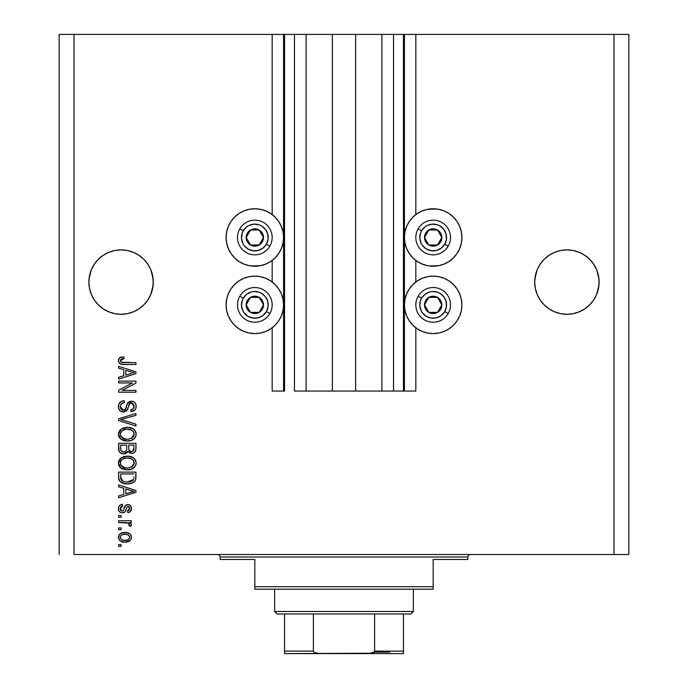 <?xml version="1.0" encoding="UTF-8"?>
<svg xmlns="http://www.w3.org/2000/svg" width="688" height="688" viewBox="0 0 688 688"><rect width="100%" height="100%" fill="white"/><g stroke="black" fill="none" stroke-linecap="round" stroke-linejoin="round"><path stroke-width="1.03" d="M403.443 391.059L393.536 391.059L403.443 391.059L403.443 34.4L393.536 34.4L393.536 391.059L381.892 391.059L393.536 391.059L393.536 34.4L381.892 34.4L381.892 391.059L355.644 391.059L381.892 391.059L381.892 34.4L332.356 34.4L355.644 34.4L355.644 391.059L306.108 391.059L332.356 391.059L332.356 34.4L306.108 34.4L306.108 391.059L294.464 391.059L306.108 391.059L306.108 34.4L294.464 34.4L294.464 391.059L294.464 34.4L284.557 34.4L284.557 391.059L272.173 391.059L272.173 327.78L272.173 391.059L283.568 391.059L283.568 34.4L272.173 34.4L272.173 214.587L272.173 34.4L74.029 34.4L74.029 554.528L613.971 554.528L613.971 34.4L404.432 34.4L404.432 391.059L403.443 391.059L403.443 34.4L355.644 34.4L355.644 391.059L332.356 391.059L332.356 34.4L284.557 34.4L284.557 391.059L283.568 391.059L283.568 34.4L284.557 34.4L59.168 34.4L59.168 554.528L59.168 34.4L74.029 34.4L74.029 554.528L628.832 554.528L628.832 34.4L628.832 554.528L613.971 554.528L613.971 34.4L415.827 34.4L415.827 214.587L415.827 34.4L404.432 34.4L404.432 391.059L415.827 391.059L415.827 327.78L415.827 391.059L403.521 391.059M272.173 281.96L272.173 260.408L272.173 281.96M415.827 281.96L415.827 260.408L415.827 281.96M89.044 278.924L91.341 269.756L89.509 275.802L91.341 269.756L94.316 264.192L91.341 269.756L94.316 264.192L98.324 259.316L94.316 264.192L98.324 259.316L103.2 255.308L98.324 259.316L103.2 255.308L108.764 252.333L103.2 255.308L108.764 252.333L114.81 250.501L108.764 252.333L114.81 250.501L121.088 249.882L127.366 250.501L121.088 249.882L127.366 250.501L121.088 249.882L127.366 250.501L133.412 252.333L127.366 250.501L133.412 252.333L138.976 255.308L143.852 259.316L147.86 264.192L150.835 269.756L153.132 278.932A32.198 32.198 0 0 0 153.132 278.924L152.667 275.802A32.198 32.198 0 0 0 152.667 275.785L150.835 269.756L147.86 264.192L150.835 269.756L152.667 275.802L153.286 282.08L153.132 278.924L153.132 285.236L150.835 294.404L147.86 299.968L143.852 304.844L138.976 308.852L133.412 311.827L127.366 313.659L121.088 314.278L114.81 313.659L108.764 311.827L103.2 308.852L98.324 304.844L94.316 299.968L91.341 294.404L89.509 288.358L88.89 282.08A32.198 32.198 0 0 1 121.088 249.882A32.198 32.198 0 0 1 153.286 282.08L152.667 288.358L150.835 294.404L147.86 299.968L143.852 304.844L138.976 308.852L133.412 311.827L127.366 313.659L121.088 314.278L114.81 313.659L108.764 311.827L103.2 308.852L98.324 304.844L94.316 299.968L91.341 294.404L89.509 288.358L88.89 282.08L89.509 275.802L89.044 278.915M534.868 278.924L537.165 269.756L535.333 275.802L537.165 269.756L540.14 264.192L537.165 269.756L540.14 264.192L544.148 259.316L540.14 264.192L544.148 259.316L549.024 255.308L544.148 259.316L549.024 255.308L554.588 252.333L549.024 255.308L554.588 252.333L560.634 250.501L554.588 252.333L560.634 250.501L566.912 249.882L573.19 250.501L566.912 249.882L573.19 250.501L566.912 249.882L573.19 250.501L579.236 252.333L573.19 250.501L579.236 252.333L584.8 255.308L589.676 259.316L593.684 264.192L596.659 269.756L598.956 278.932A32.198 32.198 0 0 0 598.956 278.924L596.659 269.756L593.684 264.192L596.659 269.756L598.491 275.802L599.11 282.08L598.956 278.924L598.956 285.236L596.659 294.404L593.684 299.968L589.676 304.844L584.8 308.852L579.236 311.827L573.19 313.659L566.912 314.278L560.634 313.659L554.588 311.827L549.024 308.852L544.148 304.844L540.14 299.968L537.165 294.404L535.333 288.358L534.714 282.08A32.198 32.198 0 0 1 566.912 249.882A32.198 32.198 0 0 1 599.11 282.08L598.491 288.358L596.659 294.404L593.684 299.968L589.676 304.844L584.8 308.852L579.236 311.827L573.19 313.659L566.912 314.278L560.634 313.659L554.588 311.827L549.024 308.852L544.148 304.844L540.14 299.968L537.165 294.404L535.333 288.358L534.714 282.08L535.333 275.802L534.868 278.915M579.236 252.333L584.8 255.308L589.693 259.324L593.684 264.192M444.156 264.037L438.772 265.68L433.165 266.23L427.558 265.68L422.174 264.037L417.203 261.388L412.852 257.811L409.274 253.459L406.625 248.488L404.983 243.105L404.432 237.498A28.733 28.733 0 0 1 433.165 208.765A28.733 28.733 0 0 1 461.897 237.498L461.347 243.105L459.704 248.488L457.056 253.459L453.478 257.811L449.126 261.388L444.156 264.037L438.772 265.68L429.415 265.981M461.089 311.612L459.704 315.861L457.056 320.832L453.478 325.183L449.126 328.752L444.156 331.41L438.772 333.044L433.165 333.594L427.558 333.044L422.174 331.41L417.203 328.752L412.852 325.183L409.274 320.832L406.625 315.861L404.983 310.469L404.432 304.87A28.733 28.733 0 0 1 433.165 276.137A28.733 28.733 0 0 1 461.897 304.87L461.648 308.62M260.442 265.68L254.835 266.23L249.228 265.68L243.844 264.037L238.874 261.388L234.522 257.811L230.944 253.459L228.296 248.488L226.653 243.105L226.103 237.498A28.733 28.733 0 0 1 254.835 208.765A28.733 28.733 0 0 1 283.568 237.498A28.733 28.733 0 0 1 254.835 266.23A28.733 28.733 0 0 1 226.103 237.498L226.653 231.89L228.296 226.507L230.944 221.536L234.522 217.184L238.874 213.607L243.844 210.958L249.228 209.315L254.835 208.765L260.442 209.315L265.826 210.958L270.797 213.607L275.148 217.184L278.726 221.536L281.375 226.507L283.017 231.89L283.568 237.498L283.017 243.105L281.375 248.488L278.726 253.459L275.148 257.811L270.797 261.388L265.826 264.037L260.442 265.68L251.086 265.981M226.911 298.119L228.296 293.871L230.944 288.908L234.522 284.548L238.874 280.979L243.844 278.322L249.228 276.688L254.835 276.137L260.442 276.688L265.826 278.322L270.797 280.979L275.148 284.548L278.726 288.908L281.375 293.871L283.017 299.263L283.568 304.87A28.733 28.733 0 0 1 254.835 333.594A28.733 28.733 0 0 1 226.103 304.87L226.352 301.12M118.611 382.949L132.414 382.949L118.611 382.949L118.611 381.152L135.949 381.152L135.949 383.07L122.129 390.38L135.949 390.38L135.949 392.186L118.611 392.186L118.611 390.259L132.414 382.949L118.611 390.259L118.611 392.186L135.949 392.186L135.949 390.38L122.129 390.38L135.949 383.07L135.949 381.152L118.611 381.152L118.611 382.949L118.611 381.152L135.949 381.152L135.949 383.07M124.089 411.966L120.477 411.097L118.671 408.603L118.749 404.26L121.32 401.396L124.244 400.743L124.468 402.54L121.527 403.736L120.477 405.886L120.778 408.586L122.739 410.143L125.345 409.317L127.615 403.306L129.636 401.525L133.334 401.534L134.917 402.635L136.112 405.249L135.854 408.276L134.788 410.057L130.995 411.553L130.772 409.747L133.266 408.792L134.117 405.679L132.56 403.237L130.006 403.288L126.902 410.452L123.436 412L127.572 409.326L129.619 403.555L131.382 402.996L134.151 406.281C134.065 408.431 132.939 409.584 130.772 409.747L130.995 411.553C134.289 411.295 136.018 409.523 136.172 406.221C136.061 403.134 134.478 401.457 131.425 401.19C128.708 401.491 127.117 403.048 126.661 405.868C126.489 408.216 125.397 409.661 123.384 410.194L120.409 406.694C120.572 404.157 121.922 402.772 124.468 402.54L124.244 400.743C120.563 400.958 118.611 402.893 118.388 406.539L118.405 405.954M123.376 420.299L135.949 424.161L135.949 426.027L118.611 420.566L118.611 418.708L135.949 413.522L135.949 415.38L120.641 419.542L135.949 424.161L135.949 426.027L135.949 424.161L120.641 419.542L135.949 415.38L135.949 413.522L118.611 418.708L118.611 420.566L118.611 418.708L135.949 413.522L135.949 415.38L120.641 419.542M118.388 434.18L119.97 430.052L123.935 427.721L128.656 427.386L133.188 428.822L135.674 431.694L136.129 434.971L134.822 438.05L131.391 440.406L126.437 441.025L122.455 440.114L119.067 437.061L118.388 434.18L121.036 439.279L127.263 441.042C132.302 441.18 135.278 438.892 136.172 434.188C135.252 429.398 132.208 427.102 127.048 427.308L121.105 429.063L118.396 434.549M118.388 462.998L119.97 458.879L123.935 456.54L128.656 456.204L133.188 457.64L135.674 460.513L136.129 463.798L134.822 466.877L131.391 469.225L126.437 469.844L122.455 468.932L119.067 465.879L118.388 462.998L121.036 468.098L127.263 469.87C132.302 469.999 135.278 467.711 136.172 463.007C135.252 458.217 132.208 455.92 127.048 456.135L121.105 457.89L118.396 463.377M118.611 486.829L123.788 488.342L118.611 486.829L118.611 484.954L135.949 490.492L135.949 492.247L118.611 497.785L118.611 495.919L123.788 494.397L123.788 488.342L123.788 494.397L118.611 495.919L118.611 497.785L135.949 492.247L135.949 490.492L118.611 484.954L118.611 486.829L118.611 484.954L135.949 490.492L135.949 492.247L118.611 497.785L118.611 495.919M121.088 546.418L118.611 546.418L118.611 544.621L121.088 544.621L121.088 546.418L121.088 544.621L118.611 544.621L118.611 546.418L118.611 544.621L121.088 544.621L121.088 546.418L118.611 546.418L121.088 546.418M226.103 304.87A28.733 28.733 0 0 1 254.835 276.137A28.733 28.733 0 0 1 283.568 304.87L283.017 310.469L281.375 315.861L278.726 320.832L275.148 325.183L270.797 328.752L265.826 331.41L260.442 333.044L254.835 333.594L249.228 333.044L243.844 331.41L238.874 328.752L234.522 325.183L230.944 320.832L228.296 315.861L226.653 310.469L226.103 304.87L226.653 299.263L228.296 293.871M227.943 314.984L226.911 311.612M461.897 304.87A28.733 28.733 0 0 1 433.165 333.594A28.733 28.733 0 0 1 404.432 304.87L404.983 299.263L406.625 293.871L409.274 288.908L412.852 284.548L417.203 280.979L422.174 278.322L427.558 276.688L433.165 276.137L438.772 276.688L444.156 278.322L449.126 280.979L453.478 284.548L457.056 288.908L459.704 293.871L461.347 299.263L461.897 304.87L461.347 310.469L459.704 315.861M460.057 294.748L461.089 298.119M433.165 208.765L438.772 209.315L444.156 210.958L449.126 213.607L453.478 217.184L457.056 221.536L459.704 226.507L461.347 231.89L461.897 237.498A28.733 28.733 0 0 1 433.165 266.23A28.733 28.733 0 0 1 404.432 237.498L404.983 231.89L406.625 226.507L409.274 221.536L412.852 217.184L417.203 213.607L422.174 210.958L427.558 209.315L436.914 209.014M125.044 542.144L120.572 541.164L118.525 538.455L118.947 535.118L121.544 532.985L127.194 532.667L130.316 534.318L131.313 536.167L131.313 538.42L130.221 540.364L128.364 541.602L125.044 542.144C128.673 542.29 130.806 540.682 131.442 537.302C130.789 533.879 128.613 532.263 124.915 532.46C121.234 532.28 119.05 533.888 118.388 537.302L118.388 537.302C119.067 540.768 121.286 542.376 125.044 542.144L130.213 540.364L131.313 538.42M121.088 529.76L118.611 529.76L118.611 527.963L121.088 527.963L121.088 529.76L121.088 527.963L118.611 527.963L118.611 529.76L118.611 527.963L121.088 527.963L121.088 529.76L118.611 529.76L121.088 529.76M128.26 523.078L118.611 522.553L118.611 520.756L131.219 520.756L131.219 522.553L129.206 522.553L131.391 524.273L130.772 526.38L128.966 525.709L129.163 524.196L128.518 523.241L125.147 522.553L127.727 522.871L129.198 524.488L128.966 525.709L130.772 526.38L131.442 524.686L129.206 522.553L131.219 522.553L131.219 520.756L118.611 520.756L118.611 522.553L118.611 520.756L131.219 520.756L131.219 522.553M121.088 517.376L118.611 517.376L118.611 515.579L121.088 515.579L121.088 517.376L121.088 515.579L118.611 515.579L118.611 517.376L118.611 515.579L121.088 515.579L121.088 517.376L118.611 517.376L121.088 517.376M122.455 512.87L119.987 512.147L118.62 510.255L118.439 507.796L119.48 505.603L122.438 504.313L122.662 506.119L120.847 506.893L120.185 508.733L120.813 510.539L122.146 511.072L123.358 510.573L125.732 505.284L128.226 504.562L130.539 505.714L131.434 508.922L129.989 511.915L127.839 512.646L127.615 510.849L129.129 510.169L129.645 508.604L129.344 507.108L127.796 506.377L126.996 507.013L125.199 511.769L122.455 512.87C124.734 512.672 126.033 511.356 126.334 508.931L127.056 506.91L128.106 506.342L129.645 508.604L127.615 510.849L127.839 512.646C130.204 512.311 131.399 510.943 131.442 508.535C131.408 506.11 130.213 504.777 127.848 504.545C125.577 504.983 124.287 506.454 123.986 508.957L123.29 510.659L122.146 511.072L120.185 508.733L122.662 506.119L122.438 504.313C119.867 504.639 118.517 506.076 118.388 508.613C118.482 511.253 119.841 512.68 122.455 512.87L122.034 512.861M128.596 483.784L124.27 483.544L120.099 481.54L118.74 478.788L118.611 472.114L135.949 472.114L135.889 478.401L135.089 480.86L132.182 483.028L127.375 483.827C131.064 484.111 133.816 482.752 135.631 479.76L135.949 472.114L118.611 472.114L118.611 477.231L118.611 472.114L135.949 472.114M118.663 449.668L118.611 448.636C118.637 451.99 120.331 453.736 123.702 453.882L120.692 453.125L119.067 451.362L118.611 443.296L135.949 443.296L135.889 449.711L134.874 452.068L133.377 453.091L131.055 453.401L127.959 451.491L126.214 453.349L123.702 453.882L127.959 451.491L131.589 453.426C134.478 453.168 135.932 451.586 135.949 448.671L135.949 443.296L118.611 443.296L118.611 448.636L118.611 443.296L135.949 443.296L135.889 449.711M118.611 368.166L123.788 369.68L118.611 368.166L118.611 366.291L135.949 371.83L135.949 373.584L118.611 379.122L118.611 377.256L123.788 375.734L123.788 369.68L123.788 375.734L118.611 377.256L118.611 379.122L135.949 373.584L135.949 371.83L118.611 366.291L118.611 368.166L118.611 366.291L135.949 371.83L135.949 373.584L118.611 379.122L118.611 377.256M118.388 360.572L119.609 357.863L123.788 356.831L124.012 358.637L121.733 358.955L120.615 359.824L120.495 361.243L121.191 362.189L135.949 362.688L135.949 364.494L122.197 364.365L119.463 363.273L118.388 360.572C118.972 363.531 120.899 364.838 124.184 364.494L135.949 364.494L135.949 362.688L121.724 362.456L120.409 360.658L124.012 358.637L123.788 356.831L119.609 357.863L118.388 360.572M628.832 34.4L613.971 34.4L628.832 34.4M243.844 278.322L249.228 276.688M265.826 278.322L270.797 280.979M270.797 328.752L265.826 331.41M249.228 333.044L243.844 331.41M249.228 265.68L243.844 264.037M228.296 248.488L226.653 243.105M226.653 231.89L228.296 226.507M249.228 209.315L254.835 208.765M265.826 210.958L270.797 213.607M417.203 280.979L422.174 278.322M438.772 276.688L444.156 278.322M444.156 331.41L438.772 333.044M422.174 331.41L417.203 328.752M461.347 243.105L459.704 248.488M417.203 213.607L422.174 210.958M459.704 226.507L461.347 231.89M118.396 537.018L118.525 536.167M118.714 535.599L118.955 535.109M119.652 534.198L120.503 533.501M128.071 532.899L128.639 533.114M130.72 534.843L130.307 534.318M131.313 536.176L131.417 536.717M131.408 537.896L130.238 540.338M121.621 541.654L122.172 541.817M120.538 541.146L119.678 540.458M118.646 538.867L118.413 537.878M128.871 541.37L129.361 541.086M129.215 535.892L127.959 534.825L124.924 534.266C127.426 534.051 129 535.049 129.645 537.259C129.034 539.521 127.461 540.553 124.924 540.347L127.495 539.968M121.879 539.779L124.924 540.347C122.421 540.553 120.847 539.555 120.185 537.345L121.226 539.358M121.845 534.843L120.649 535.866L120.185 537.345C120.796 535.075 122.378 534.051 124.924 534.266L122.404 534.61M129.525 538.05L129.482 536.373M127.263 540.046L128.561 539.383M127.994 539.753L129.387 538.403L129.619 536.872M128.776 539.203L129.387 538.403M121.836 534.851L121.277 535.212M131.038 526.002L130.772 526.38L129.06 525.408M128.966 525.709L129.181 524.798M118.611 522.553L125.147 522.553M130.66 523.31L129.206 522.553M118.439 507.796L118.628 506.996L118.439 507.796M118.628 506.987L119.454 505.628M121.638 504.476L119.789 505.336M120.133 505.087L120.83 504.734M122.438 504.313L122.662 506.119L121.699 506.342M120.237 508.131L120.254 509.43M120.314 509.705L120.813 510.539M120.219 509.249L120.882 510.608L122.455 511.055L123.29 510.659L123.986 508.965M124.21 508.217L124.408 507.624M124.82 506.557L125.121 506.007M125.723 505.293L127.16 504.605M127.504 504.553L128.604 504.605M130.849 506.136L131.253 507.039M131.245 510.032L130.961 510.737M130.539 511.39L129.998 511.906M128.217 512.586L127.615 510.849L128.441 510.651M129.129 510.169L129.533 509.455M129.55 509.395L129.585 507.839M128.295 506.359L127.056 506.91L126.609 508.054M126.54 508.26L125.706 510.797M124.132 512.56L123.221 512.818M120.821 512.594L119.463 511.683M119.953 512.121L119.05 511.167M118.62 510.255L118.439 509.447M119.48 505.603L118.628 506.996M126.334 508.931L126.945 507.116M126.515 508.346L126.704 507.761M127.848 504.545L126.102 505.018L124.769 506.686M123.694 509.834L123.522 510.264M130.582 492.359L125.818 493.803L134.143 491.37L130.582 492.359L134.143 491.37L130.858 490.561L134.143 491.37L133.119 491.628M125.818 488.927L130.858 490.561L125.818 488.927L125.818 493.803L125.818 488.927M135.871 478.547L135.794 479.08M135.072 480.869L134.28 481.763L135.089 480.86M134.16 481.867L133.575 482.305M133.481 482.365L134.272 481.772M132.156 483.036L130.608 483.509M129.808 483.655L128.639 483.784M118.62 477.618L118.611 477.231C119.316 481.935 122.24 484.137 127.375 483.827L127.985 483.819M126.463 483.802L125.861 483.767M125.19 483.698L122.98 483.191M120.108 481.54L119.334 480.542M119.205 480.284L118.938 479.605M118.921 479.545L118.74 478.788L118.921 479.545M118.714 478.667L118.646 478.04M135.889 478.401L135.949 477.008M133.859 478.203L133.919 476.965M133.102 480.164L133.575 479.416L127.4 482.021L130.892 481.566L133.102 480.164L130.462 481.695M124.717 481.781L125.379 481.892M122.851 481.204L120.641 477.008L120.735 478.358L120.641 473.92L133.919 473.92L120.641 473.92L120.641 477.008M120.735 478.358L120.968 479.295M120.692 478.057L120.77 478.581M121.122 479.648L122.258 480.878M122.077 480.749L124.193 481.66M123.926 456.54L123.186 456.78M127.848 456.153L127.048 456.135M128.699 456.204L133.188 457.64L134.779 459.059L135.983 461.424M130.995 456.643L132.741 457.365M133.205 457.649L135.665 460.496M135.983 464.563L134.323 467.436M134.306 467.453L133.377 468.21M130.385 469.526L134.272 467.487M133.257 468.296L132.543 468.717M132.354 468.812L131.666 469.121M131.382 469.225L129.619 469.68M128.828 469.792L128.063 469.844M125.577 469.775L122.017 468.717M120.46 467.634L121.372 468.33M119.927 467.109L119.076 465.905M119.05 465.853L118.551 464.495M118.542 464.452L118.439 463.901M118.439 462.121L118.542 461.545M118.551 461.493L119.953 458.896M120.512 458.354L121.105 457.89M121.724 468.554L122.455 468.932M133.317 465.621L134.151 463.024L133.188 460.152L131.795 458.939L127.022 457.933C131.021 457.658 133.403 459.352 134.151 463.024L131.236 467.315L132.406 466.602L128.321 468.029M121.019 465.286L123.29 467.315L127.314 468.064C123.436 468.261 121.14 466.567 120.409 462.981L121.019 465.286L124.924 467.849L123.556 467.436M120.735 461.287L120.409 462.981C121.088 459.507 123.29 457.821 127.022 457.933L125.147 458.088M121.406 460.16L122.576 459.077L125.861 457.984L123.272 458.681M133.541 460.668L133.188 460.152M120.555 464.176L120.744 464.735M121.69 459.833L120.555 461.829M135.407 451.345L134.882 452.059M134.839 452.102L134.186 452.644M134.16 452.661L132.5 453.349M133.36 453.091L132.509 453.349M131.589 453.426L129.086 452.687M127.641 452.085L127.263 452.575M125.491 453.633L124.984 453.762M122.662 453.805L123.178 453.865M122.653 453.805L121.656 453.564M121.484 453.504L119.875 452.515M119.85 452.489L118.843 450.709M118.732 450.193L118.663 449.677M135.846 450.038L135.94 449.126M126.721 448.421L126.721 448.421C126.867 450.666 125.861 451.887 123.685 452.076C125.861 451.887 126.867 450.666 126.721 448.421L126.721 445.102L126.721 448.421M126.669 449.445L126.712 448.765M121.785 451.595L123.685 452.076L121.088 450.881M133.868 449.333L133.919 448.043C134.194 450.201 133.326 451.388 131.305 451.629L133.119 451.061L133.833 449.66M130.522 451.552L131.305 451.629L128.905 450.055L128.742 445.102L133.919 445.102L133.919 448.043L133.919 445.102L128.742 445.102L128.905 450.055L130.41 451.526M132.509 451.423L133.919 448.043M120.641 445.102L126.721 445.102L120.641 445.102L120.856 450.416L120.641 445.102M120.942 450.623L121.991 451.715L124.029 452.068L125.629 451.517L126.558 450.115M120.701 449.789L120.856 450.416M128.742 448.275L128.768 449.169M129.249 450.743L130.918 451.612M131.305 451.629L131.95 451.577M127.048 427.308L126.265 427.334M128.647 427.377L127.856 427.334M128.69 427.386L130.213 427.618M130.995 427.824L132.741 428.547M133.197 428.822L135.674 431.686M135.983 432.606L136.129 433.371M135.983 435.745L135.39 437.207M134.814 438.067L134.323 438.617M131.382 440.406L133.377 439.391M133.257 439.469L132.543 439.899M132.354 439.993L131.666 440.303M128.819 440.965L128.071 441.025M125.629 440.956L124.003 440.655M121.372 439.512L120.452 438.806M119.927 438.282L119.076 437.086M119.05 437.035L118.551 435.685M118.542 435.633L118.439 435.057M118.439 433.32L118.542 432.726M118.56 432.666L119.953 430.069M123.935 427.721L123.186 427.962M135.983 432.597L135.734 431.84M135.39 431.118L133.188 428.822L130.238 427.626M133.334 436.777L134.151 434.205L133.188 431.333L131.795 430.12L127.022 429.114C131.021 428.83 133.403 430.533 134.151 434.205L131.236 438.488L132.406 437.783L128.321 439.202M121.019 436.459L123.29 438.497L127.314 439.245C123.436 439.443 121.14 437.749 120.409 434.162L121.019 436.459L124.924 439.021L123.556 438.617M123.272 429.854L125.861 429.166L121.69 431.006L120.409 434.162C121.088 430.679 123.29 429.002 127.022 429.114L125.147 429.26M133.541 431.849L133.188 431.333M120.555 435.349L120.744 435.908M118.611 420.566L135.949 426.027L118.611 420.566M118.474 405.387L119.351 403.082M119.996 402.325L120.718 401.74M121.957 401.121L121.346 401.379M124.244 400.743L124.468 402.54L123.659 402.652L124.468 402.54M122.877 402.867L123.659 402.652M122.129 403.228L121.518 403.744M120.434 406.29L120.426 407.021M120.469 407.485L120.563 407.975M120.675 408.328L120.933 408.87M121.114 409.136L121.664 409.67M123.057 410.186L123.754 410.177M125.534 409.068L126.661 405.86M127.228 404.131L126.79 405.43M127.564 403.4L131.907 401.207M134.917 402.635L133.859 401.783M135.493 403.409L135.828 404.097M135.906 404.346L136.155 405.739M136.104 407.279L135.355 409.326M133.971 410.719L133.162 411.132M130.995 411.553L130.772 409.747L131.434 409.661M132.251 409.429L133.266 408.792M133.747 408.139L134.117 405.688M131.382 402.996L130.909 403.022M129.808 403.417L129.378 403.847M129.009 404.553L128.708 405.438M128.888 404.871L128.742 405.318M128.303 406.978L128.08 407.829M127.572 409.326L127.271 409.91M126.902 410.452L125.93 411.329L126.902 410.452M118.388 406.539L118.388 406.539C118.482 409.859 120.168 411.682 123.436 412L122.911 411.974M122.378 411.906L121.389 411.596M119.686 410.409L119.084 409.575M119.394 403.03L118.749 404.26M128.08 407.838L128.303 406.969M135.854 408.276L136.104 407.262M129.636 401.525L128.837 401.964M135.949 390.38L135.949 392.186L118.611 392.186L118.611 390.259M131.675 372.148L134.143 372.707L133.119 372.965M131.339 373.464L125.818 375.141L125.818 370.273L130.858 371.898L125.818 370.273L125.818 375.141L130.582 373.696M120.09 357.562L121.63 357.029M123.788 356.831L124.012 358.637L123.436 358.663M121.733 358.955L121.208 359.205L121.733 358.955M120.959 362L122.541 362.61M122.86 362.645L124.046 362.688M135.949 362.688L135.949 364.494L124.184 364.494M121.062 364.124L120.297 363.84M120.28 363.832L119.136 362.92M118.413 361.088L118.577 361.879M121.613 357.029L120.563 357.339M119.832 357.708L119.308 358.113M118.663 359.059L118.448 359.807M122.292 362.576L121.724 362.456M122.61 540.054L125.319 540.338M125.698 534.292L124.132 534.292M120.649 535.866L120.305 536.571M120.211 536.958L120.219 537.741M125.784 481.944L126.859 482.013M127.4 482.021L128.286 482.004M130.892 481.566L131.709 481.222M132.019 481.05L132.457 480.757M134.1 463.703L134.108 462.405M133.997 461.803L133.807 461.218M128.252 457.976L125.861 457.984M120.993 460.762L120.735 461.278M120.409 462.981L120.452 463.583M126.11 468.012L127.813 468.055M120.641 448.671L120.675 449.556M134.1 434.885L134.108 433.586M133.997 432.984L133.807 432.391M128.252 429.157L125.861 429.166M120.993 431.935L120.555 433.01M120.409 434.162L120.452 434.764M126.11 439.193L127.813 439.236M133.068 372.973L134.143 372.707L132.492 372.363M554.588 252.333L560.634 250.501L566.912 249.882M127.366 313.659L133.412 311.827L138.976 308.852L143.852 304.844L147.86 299.968L150.835 294.404L152.667 288.358L153.286 282.08A32.198 32.198 0 0 1 121.088 314.278A32.198 32.198 0 0 1 88.89 282.08L89.509 288.358L91.341 294.404L94.316 299.968L98.324 304.844L94.316 299.968A32.198 32.198 0 0 1 91.349 294.43M133.412 252.333L138.976 255.308L143.852 259.316L147.86 264.192M108.764 252.333L114.81 250.501L121.088 249.882M103.2 308.852L98.324 304.844M114.836 313.668L108.764 311.827M573.19 313.659L579.236 311.827L584.8 308.852L589.676 304.844L593.684 299.968L596.659 294.404L598.491 288.358L599.11 282.08A32.198 32.198 0 0 1 566.912 314.278A32.198 32.198 0 0 1 534.714 282.08L535.333 288.358L537.165 294.404L540.14 299.968L544.148 304.844L540.14 299.968A32.198 32.198 0 0 1 537.165 294.404M549.024 308.852L544.148 304.853M560.66 313.668L554.588 311.827M548.998 308.835A32.198 32.198 0 0 0 584.826 308.835M593.684 299.968A32.198 32.198 0 0 0 596.651 294.43M103.174 308.835A32.198 32.198 0 0 0 139.002 308.835M147.86 299.968A32.198 32.198 0 0 0 150.835 294.404M262.42 239.372L263.504 237.498A8.669 8.669 0 0 1 262.343 241.832L261.337 241.247L262.42 239.372L261.337 241.247L262.343 241.832L263.212 239.742L263.212 235.253L260.967 231.366L259.17 229.99L257.08 229.121L252.591 229.121L248.703 231.366L247.327 233.163L246.459 235.253L246.459 239.742L248.703 243.629L250.501 245.005L252.591 245.874L257.08 245.874L260.967 243.629L262.343 241.832A8.669 8.669 0 0 1 246.166 237.498A8.669 8.669 0 0 1 259.17 229.99L250.501 229.99L248.351 233.714L246.166 237.498L250.501 245.005L259.17 245.005L261.337 241.247L259.17 245.005L250.501 245.005L246.166 237.498L248.351 233.714L250.501 229.99L259.17 229.99A8.669 8.669 0 0 1 263.504 237.498L259.17 229.99L263.504 237.498L262.42 239.372M243.251 230.807A13.373 13.373 0 0 1 261.526 225.913A13.373 13.373 0 0 1 266.419 244.188L269.851 246.166A17.338 17.338 0 0 0 263.504 222.482A17.338 17.338 0 0 0 239.82 228.829L243.251 230.807L246.691 226.885L248.918 225.501L253.958 224.15L259.135 224.83L261.526 225.913L265.448 229.353L267.752 234.032L268.096 239.243L266.419 244.188L262.979 248.11L258.301 250.415L253.089 250.759L248.144 249.082L244.223 245.642L242.838 243.414L241.488 238.375L242.167 233.198L243.251 230.807L239.82 228.829A17.338 17.338 0 0 1 263.504 222.482A17.338 17.338 0 0 1 269.851 246.166A17.338 17.338 0 0 1 246.166 252.513A17.338 17.338 0 0 1 239.82 228.829A17.338 17.338 0 0 0 246.166 252.513A17.338 17.338 0 0 0 269.851 246.166L266.419 244.188A13.373 13.373 0 0 1 248.144 249.082A13.373 13.373 0 0 1 243.251 230.807M440.75 239.372L441.834 237.498A8.669 8.669 0 0 1 440.673 241.832L439.666 241.247L440.75 239.372L439.666 241.247L440.673 241.832L441.541 239.742L441.541 235.253L439.297 231.366L437.499 229.99L435.409 229.121L430.92 229.121L427.033 231.366L425.657 233.163L424.788 235.253L424.788 239.742L427.033 243.629L428.83 245.005L430.92 245.874L435.409 245.874L439.297 243.629L440.673 241.832A8.669 8.669 0 0 1 424.496 237.498A8.669 8.669 0 0 1 437.499 229.99L428.83 229.99L426.68 233.714L424.496 237.498L428.83 245.005L437.499 245.005L439.666 241.247L437.499 245.005L428.83 245.005L424.496 237.498L426.68 233.714L428.83 229.99L437.499 229.99A8.669 8.669 0 0 1 441.834 237.498L437.499 229.99L441.834 237.498L440.75 239.372M421.581 230.807A13.373 13.373 0 0 1 439.856 225.913A13.373 13.373 0 0 1 444.749 244.188L448.18 246.166A17.338 17.338 0 0 0 441.834 222.482A17.338 17.338 0 0 0 418.149 228.829L421.581 230.807L425.021 226.885L427.248 225.501L432.288 224.15L437.465 224.83L439.856 225.913L443.777 229.353L446.082 234.032L446.426 239.243L444.749 244.188L441.309 248.11L436.631 250.415L431.419 250.759L426.474 249.082L422.552 245.642L421.168 243.414L419.818 238.375L420.497 233.198L421.581 230.807L418.149 228.829A17.338 17.338 0 0 1 441.834 222.482A17.338 17.338 0 0 1 448.18 246.166A17.338 17.338 0 0 1 424.496 252.513A17.338 17.338 0 0 1 418.149 228.829A17.338 17.338 0 0 0 424.496 252.513A17.338 17.338 0 0 0 448.18 246.166L444.749 244.188A13.373 13.373 0 0 1 426.474 249.082A13.373 13.373 0 0 1 421.581 230.807M440.75 306.745L441.834 304.87A8.669 8.669 0 0 1 440.673 309.204L439.666 308.62L440.75 306.745L439.666 308.62L440.673 309.204L441.541 307.106L441.541 302.625L439.297 298.738L437.499 297.362L435.409 296.494L430.92 296.494L427.033 298.738L425.657 300.536L424.788 302.625L424.788 307.106L425.657 309.204L428.83 312.378L433.165 313.539L435.409 313.238L437.499 312.378L440.673 309.204A8.669 8.669 0 0 1 424.496 304.87A8.669 8.669 0 0 1 437.499 297.362L428.83 297.362L426.68 301.086L424.496 304.87L428.83 312.378L437.499 312.378L439.666 308.62L437.499 312.378L428.83 312.378L424.496 304.87L426.68 301.086L428.83 297.362L437.499 297.362A8.669 8.669 0 0 1 441.834 304.87L437.499 297.362L441.834 304.87L440.75 306.745M421.581 298.179A13.373 13.373 0 0 1 439.856 293.286A13.373 13.373 0 0 1 444.749 311.552L448.18 313.539A17.338 17.338 0 0 0 441.834 289.854A17.338 17.338 0 0 0 418.149 296.201L421.581 298.179L425.021 294.258L429.699 291.944L432.288 291.523L437.465 292.202L439.856 293.286L443.777 296.726L446.082 301.404L446.426 306.616L444.749 311.552L441.309 315.474L436.631 317.787L431.419 318.123L426.474 316.446L422.552 313.006L421.168 310.778L419.818 305.739L420.497 300.57L421.581 298.179L418.149 296.201A17.338 17.338 0 0 1 441.834 289.854A17.338 17.338 0 0 1 448.18 313.539A17.338 17.338 0 0 1 424.496 319.886A17.338 17.338 0 0 1 418.149 296.201A17.338 17.338 0 0 0 424.496 319.886A17.338 17.338 0 0 0 448.18 313.539L444.749 311.552A13.373 13.373 0 0 1 426.474 316.446A13.373 13.373 0 0 1 421.581 298.179M262.42 306.745L263.504 304.87A8.669 8.669 0 0 1 262.343 309.204L261.337 308.62L262.42 306.745L261.337 308.62L262.343 309.204L263.212 307.106L263.212 302.625L260.967 298.738L259.17 297.362L257.08 296.494L252.591 296.494L248.703 298.738L247.327 300.536L246.459 302.625L246.459 307.106L247.327 309.204L250.501 312.378L254.835 313.539L257.08 313.238L259.17 312.378L262.343 309.204A8.669 8.669 0 0 1 246.166 304.87A8.669 8.669 0 0 1 259.17 297.362L250.501 297.362L248.351 301.086L246.166 304.87L250.501 312.378L259.17 312.378L261.337 308.62L259.17 312.378L250.501 312.378L246.166 304.87L248.351 301.086L250.501 297.362L259.17 297.362A8.669 8.669 0 0 1 263.504 304.87L259.17 297.362L263.504 304.87L262.42 306.745M243.251 298.179A13.373 13.373 0 0 1 261.526 293.286A13.373 13.373 0 0 1 266.419 311.552L269.851 313.539A17.338 17.338 0 0 0 263.504 289.854A17.338 17.338 0 0 0 239.82 296.201L243.251 298.179L246.691 294.258L251.369 291.944L253.958 291.523L259.135 292.202L261.526 293.286L265.448 296.726L267.752 301.404L268.096 306.616L266.419 311.552L262.979 315.474L258.301 317.787L253.089 318.123L248.144 316.446L244.223 313.006L242.838 310.778L241.488 305.739L242.167 300.57L243.251 298.179L239.82 296.201A17.338 17.338 0 0 1 263.504 289.854A17.338 17.338 0 0 1 269.851 313.539A17.338 17.338 0 0 1 246.166 319.886A17.338 17.338 0 0 1 239.82 296.201A17.338 17.338 0 0 0 246.166 319.886A17.338 17.338 0 0 0 269.851 313.539L266.419 311.552A13.373 13.373 0 0 1 248.144 316.446A13.373 13.373 0 0 1 243.251 298.179M217.683 554.528A2.477 2.477 0 0 1 220.16 557.005L220.16 559.482L254.835 559.482L254.835 586.726L433.165 586.726L433.165 559.482L467.84 559.482L467.84 557.005A2.477 2.477 0 0 1 470.317 554.528A2.477 2.477 0 0 0 467.84 557.005L220.16 557.005A2.477 2.477 0 0 0 217.683 554.528M467.272 559.482L433.165 559.482L433.165 589.203L254.835 589.203L433.165 589.203L433.165 586.726L254.835 586.726L254.835 559.482L220.16 559.482L220.16 557.005L467.84 557.005L467.84 559.482L467.272 559.482L467.84 559.482M254.835 586.726L254.835 589.203L254.835 586.726M403.443 653.187L403.443 652.499L403.443 653.6L368.768 653.6L403.443 653.6L403.443 651.123L374.633 651.123L374.633 613.971L410.874 613.971L413.35 611.494L274.65 611.494L277.126 613.971L374.633 613.971L277.126 613.971L274.65 611.494L413.35 611.494L413.35 589.203L413.35 611.494L410.874 613.971L374.633 613.971L374.633 651.123L373.713 652.499L368.768 653.6L319.232 653.6L314.287 652.499L313.367 651.123L313.367 613.971L313.367 651.123L284.557 651.123L284.557 653.187M274.65 589.203L274.65 611.494L274.65 589.203M403.443 651.923L403.443 613.971L403.443 651.123L374.633 651.123M284.557 651.123L284.557 613.971L284.557 651.123L313.367 651.123L314.287 652.499L315.861 653.187L319.232 653.6L284.557 653.6L372.027 653.222M374.186 652.112L389.821 652.112L374.186 652.112M374.349 651.923L369.619 653.574L372.148 653.187L374.349 651.923"/></g></svg>
